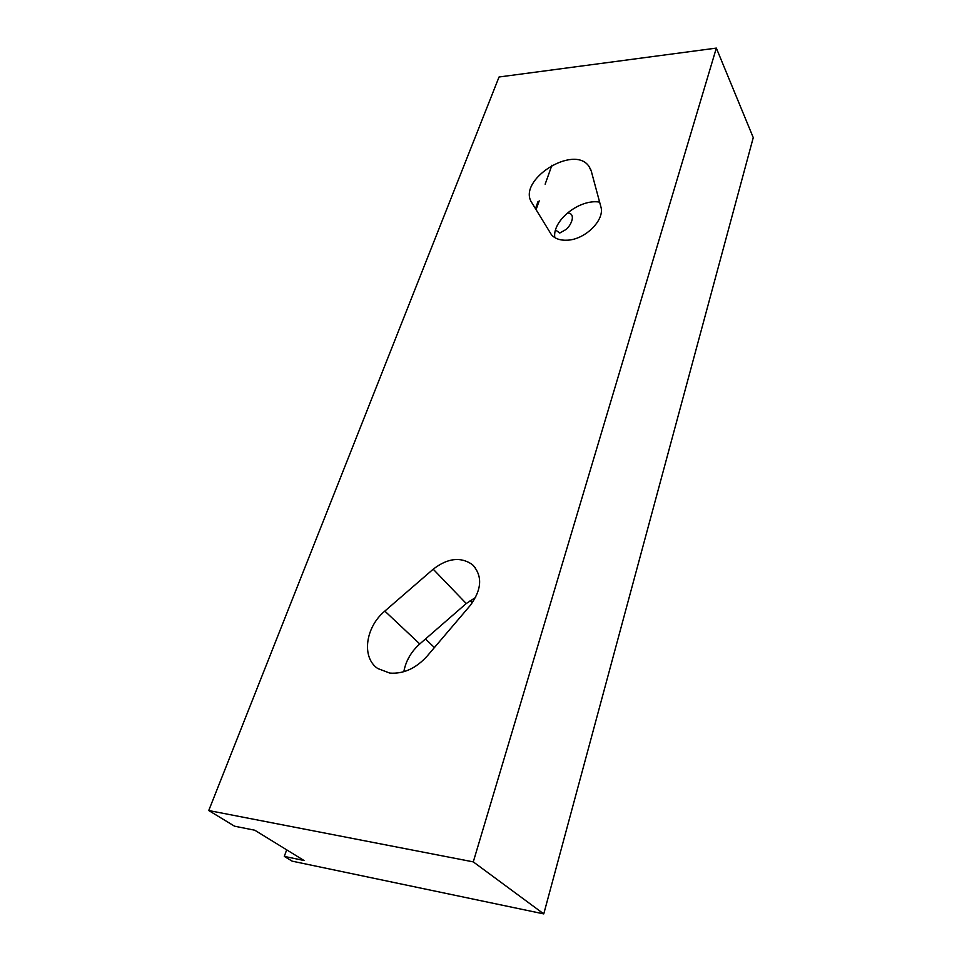 <?xml version="1.0" encoding="UTF-8"?>
<svg xmlns="http://www.w3.org/2000/svg" width="962" height="962" viewBox="0 0 962 962"><rect width="100%" height="100%" fill="white"/><g stroke="black" fill="none" stroke-linecap="round" stroke-linejoin="round"><path stroke-width="1.44" d="M406.926 661.315L409.74 655.916M555.591 229.978L559.74 233.044L566.233 229.377C571.705 224.579 576.046 213.372 567.7 213.023M475.661 597.414L466.245 603.535L419.781 643.951C411.087 651.731 405.772 661.002 403.824 671.741M389.814 673.087L377.717 668.506C361.231 657.407 365.476 627.056 384.824 611.098L433.213 569.191C447.679 558.032 460.762 556.517 472.45 564.658C482.708 575.781 481.962 589.381 470.238 605.459L427.152 656.096C415.945 668.434 403.499 674.097 389.814 673.087M567.243 240.199C560.137 240.536 554.846 238.684 551.382 234.644L531.854 202.766C516.534 180.543 573.761 143.843 588.936 166.318L591.281 171.128L600.841 206.65C605.218 219.697 585.329 239.658 567.243 240.199M599.627 202.128C579.797 198.569 552.2 220.382 554.797 237.59M716.341 48.1L753.258 137.614L543.758 913.9L292.123 861.146L284.295 856.396L304.016 860.497L254.762 830.218L234.536 826.19L208.742 810.533L499.05 76.996L716.341 48.1L473.28 861.88L208.742 810.533M543.758 913.9L473.28 861.88M286.688 849.843L284.295 856.396M551.911 165.224L545.153 184.199M539.213 200.854L538.997 201.455M538.924 201.671L538.66 202.393M538.648 202.429L536.062 209.692M535.461 208.706L537.698 202.453M537.722 202.369L538.035 201.491M425.457 639.008L434.427 647.546M384.824 611.098L419.781 643.951M433.213 569.191L466.245 603.535M470.153 600.528L472.318 602.801M588.936 166.318L590.86 169.829M472.45 564.658L475.589 568.097"/></g></svg>
